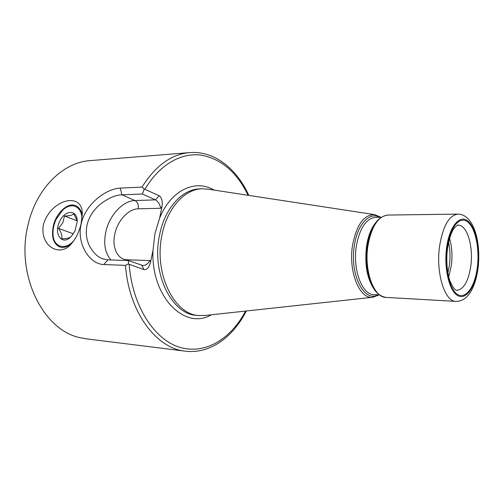 <?xml version="1.0" encoding="UTF-8"?>
<svg xmlns="http://www.w3.org/2000/svg" width="504" height="504" viewBox="0 0 504 504"><rect width="100%" height="100%" fill="white"/><g stroke="black" fill="none" stroke-linecap="round" stroke-linejoin="round"><path stroke-width="0.76" d="M82.114 214.805C81.144 210.25 79.09 207.232 75.947 205.752C68.097 201.833 56.089 212.833 53.279 226.17C51.269 236.767 53.342 243.659 59.504 246.847C63.113 248.113 67.001 247.155 71.165 243.968M43.495 224.217C39.154 246.21 60.285 258.067 71.537 243.564C75.997 238.436 79.166 231.89 81.056 223.921L82.102 215.964C84.767 191.552 51.818 197.568 43.495 224.217M143.949 269.615L128.432 264.014L125.496 265.375L103.755 264.55C89.788 264.266 76.287 243.898 81.188 223.915C85.371 203.742 106.539 188.546 120.33 188.105L142.052 187.078L144.238 189.044L142.43 193.996L121.918 194.815C115.933 194.909 109.009 197.814 101.153 203.534C93.656 209.607 88.937 216.796 87.016 225.086C85.585 232.376 86.323 239.154 89.227 245.429C93.095 252.605 97.581 257.065 102.696 258.798L107.862 259.875L128.394 260.543L142.953 265.564C145.82 265.35 148.132 263.68 149.877 260.543L150.602 261.967C149.153 267.46 146.935 270.012 143.949 269.615L141.807 265.35M125.496 265.375C128.822 312.36 156.53 348.585 185.39 351.175L86.48 338.858L80.457 337.756C43.432 330.781 15.139 274.604 28.174 224.337C36.565 187.803 63.51 162.175 90.373 160.593L189.724 152.599C171.316 154.237 155.427 165.728 142.052 187.078M208.089 189.17L202.066 188.779C184.729 189.094 167.309 207.957 162.067 234.65C153.436 273.048 174.22 315.013 199.294 315.567L205.349 315.435M144.238 189.044L159.22 195.76C161.847 197.618 162.748 201.329 161.923 206.898L159.579 218.282L154.93 233.686L152.995 250.337L150.602 261.967M142.43 193.996L155.389 199.874L159.22 195.76M128.394 260.543L128.432 264.014M161.923 206.898L160.631 208.272C159.938 204.328 158.193 201.531 155.389 199.874L134.94 200.548C137.655 202.154 138.745 204.907 138.222 208.807C128.432 208.814 117.489 220.777 114.805 234.089C111.724 247.401 117.52 259.749 127.443 259.831L149.877 260.543M81.944 218.427C81.635 206.004 71.171 201.865 62.685 210.162L56.341 218.938C53.903 224.072 52.8 229.181 53.027 234.259C53.374 247.048 65.047 250.948 73.93 240.547M77.194 220.79L73.767 213.778C72.5 215.227 69.401 215.97 64.462 215.996L62.88 222.705L58.458 228.344C61.356 232.407 62.42 235.866 61.639 238.707C66.251 238.732 69.287 238.134 70.749 236.924M59.806 221.206C53.059 233.976 62.282 246.513 71.41 236.263L74.926 231.097L77.213 221.741C77.654 209.532 65.06 209.437 59.806 221.206M77.2 220.891L64.462 215.996M73.364 233.812L58.458 228.344M111 259.976C105.16 253.361 103.408 244.125 105.739 232.275C109.141 215.662 122.705 200.68 134.94 200.548L121.918 194.815L120.33 188.105M367.271 245.36C370.471 226.825 377.332 216.72 387.866 215.057C378.246 216.197 371.631 226.246 368.014 245.209C363.781 270.302 373.748 297.681 386.064 297.404L456 301.392C468.468 301.493 475.776 286.033 478.082 267.87C481.175 242.229 473.873 214.219 457.909 214.118C449.089 215.296 442.984 225.962 439.595 246.109C435.62 272.79 444.717 301.808 456 301.392M375.184 223.31C371.02 228.69 368.159 236.181 366.61 245.769C364.436 263.573 366.817 277.855 373.76 288.609M381.1 217.274L375.486 217.337C366.232 218.408 359.875 227.839 356.423 245.637C352.378 269.149 361.948 294.84 373.798 294.588L379.411 294.897M379.531 217.293C369.665 211.428 357.519 224.123 354.425 245.227C349.379 273.968 364.001 303.005 377.843 294.808M375.228 214.723L374.573 214.616C364.008 214.534 356.687 224.601 352.624 244.818C348.037 271.171 359.522 299.471 372.771 297.266L373.439 297.19M202.066 188.779L199.672 188.88C182.322 189.195 164.89 208.013 159.648 234.637C151.011 272.941 171.814 314.805 196.907 315.359L199.294 315.567M152.995 250.337C150.772 297.032 185.006 330.63 211.308 314.786M447.905 272.758L449.429 265.072C450.431 257.16 450.141 249.593 448.566 242.374M448.743 276.728L451.376 265.356C452.56 255.648 451.962 246.677 449.574 238.442M456.252 290.317L456.706 290.361C463.737 289.472 468.443 281.32 470.812 265.904C473.552 246.475 467.057 224.677 458.13 225.175L457.67 225.194M477.345 267.246C479.751 248.485 475.335 227.506 467.41 221.735C459.535 215.668 449.732 227.512 447.067 247.842C444.276 268.103 449.675 290.424 457.972 294.683C466.238 299.25 475.058 286.064 477.345 267.246M477.723 267.485C480.186 248.245 475.663 226.724 467.536 220.777C459.453 214.534 449.373 226.668 446.632 247.565C443.766 268.386 449.316 291.318 457.846 295.672C466.332 300.34 475.379 286.789 477.723 267.485M248.088 195.287C236.798 171.94 220.878 158.514 200.321 155.005C180.583 152.781 159.226 164.909 145.013 189.214M129.181 264.392C132.25 305.909 154.243 339.601 179.644 347.256C205.147 355.005 230.977 338.909 245.561 311.069M214.024 190.077C195.565 178.857 170.881 189.964 159.579 218.282M160.631 208.272L138.222 208.807M127.443 259.831L127.266 260.505M103.755 264.55L107.862 259.875M387.866 215.057L457.909 214.118M206.974 189L374.573 214.616L380.879 217.274M456.328 290.342L454.167 288.767C451.061 284.193 449.159 279.777 448.453 275.512C446.639 266.956 446.33 257.897 447.514 248.333C449.24 238.127 451.584 231.279 454.539 227.776C457.034 225.351 458.174 224.475 457.953 225.149L457.745 225.175M248.819 195.394C236.798 168.764 214.446 150.602 189.724 152.599M185.39 351.175C209.998 354.249 233.132 337.081 246.305 310.993M379.184 294.884L372.771 297.266L204.208 315.561M367.265 245.41C364.329 269.086 369.804 294.796 386.064 297.404M102.696 258.798L103.654 259.132"/></g></svg>
